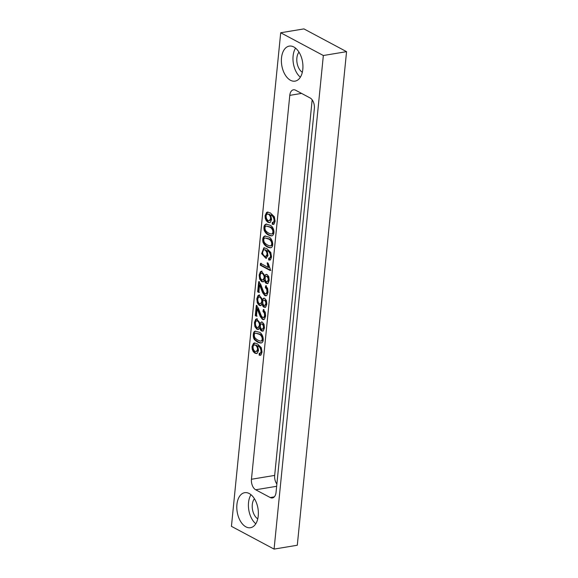 <?xml version="1.0" encoding="UTF-8"?>
<svg xmlns="http://www.w3.org/2000/svg" width="578" height="578" viewBox="0 0 578 578"><rect width="100%" height="100%" fill="white"/><g stroke="black" fill="none" stroke-linecap="round" stroke-linejoin="round"><path stroke-width="0.87" d="M274.08 549.1L297.294 545.242L346.562 51.659L323.348 55.517L274.08 549.1L231.438 526.341L280.706 32.758L323.348 55.517M259.695 327.661L258.106 329.446L256.885 329.2L254.912 326.686L254.421 322.567L255.649 319.381L256.632 318.861L260.122 323.391L261.408 321.946L262.354 322.141L264.045 324.309L264.457 327.899L263.38 330.724L261.437 330.977L260.302 329.778L259.695 327.661L260.36 327.553L260.967 329.67L262.831 331.093M262.072 303.862L260.461 305.661L259.262 305.408L257.282 302.886L256.798 298.775L258.019 295.575L259.002 295.062L262.499 299.592L263.452 298.27L264.731 298.349L266.422 300.517L266.834 304.1L265.757 306.932L263.814 307.178L262.679 305.979L262.072 303.862L262.73 303.753L263.337 305.87L265.215 307.301M264.442 280.07L263.279 281.703L261.639 281.609L259.659 279.087L259.168 274.976L260.396 271.776L261.386 271.263L264.869 275.8L265.829 274.463L267.108 274.557L268.792 276.71L269.204 280.301L268.134 283.133L266.191 283.386L265.049 282.187L264.442 280.07L265.107 279.962L265.714 282.078L267.585 283.509M268.756 258.084C272.209 258.294 269.94 250.931 267.101 250.736L267.975 255.649L265.923 258.323L261.617 253.691L263.828 247.832L266.819 248.619L270.793 252.47L271.537 256.95L270.591 259.565L268.662 259.999L268.756 258.084L270.071 258.005M268.25 236.937C272.289 237.32 274.709 246.936 270.627 247.803C267.18 247.557 264.652 245.737 263.033 242.348C262.318 238.851 262.925 236.742 264.847 236.034L268.25 236.937M269.435 225.037C274.109 226.135 275.547 234.639 271.826 235.903C268.38 235.665 265.844 233.844 264.218 230.449C263.503 226.944 264.117 224.842 266.039 224.141L269.435 225.037M276.046 492.384L314.36 108.483A8.352 4.956 80.6 0 0 310.126 97.971L295.582 90.204A8.352 4.956 80.6 0 0 293.429 89.8A8.352 4.956 80.6 0 0 289.78 95.363L251.459 479.263A8.352 4.956 80.6 0 0 255.7 489.776L270.244 497.542A8.352 4.956 80.6 0 0 272.397 497.947A8.352 4.956 80.6 0 0 276.046 492.384M258.243 515.887A17.752 10.534 80.6 0 1 250.491 527.707A17.752 10.534 80.6 0 1 237.19 511.927A17.752 10.534 80.6 0 1 244.675 492.687A17.752 10.534 80.6 0 1 258.243 515.887M302.814 69.317A17.752 10.534 80.6 0 1 295.062 81.137A17.752 10.534 80.6 0 1 281.768 65.35A17.752 10.534 80.6 0 1 289.246 46.117A17.752 10.534 80.6 0 1 302.814 69.317M272.317 222.393C275.778 222.602 273.495 215.247 270.67 215.038L271.602 219.467L270.396 222.198L269.493 222.631L267.968 222.306L266.306 220.76L265.266 218.397L265.085 215.71L266.581 212.458L267.368 212.133L270.381 212.928L274.355 216.779L275.099 221.244L274.153 223.874L272.224 224.307L272.317 222.393L273.625 222.306M270.186 270.497L260.317 265.23L260.505 263.33L268.192 267.433L267.115 262.911L268.279 263.532L270.309 269.276L270.186 270.497M259.565 284.918L258.814 292.432L257.658 291.818L258.677 281.659L260.671 284.275L263.662 292.013L265.035 293.667L266.321 293.516L267.014 291.695L266.711 289.246L265.353 287.663L265.67 285.785L267.628 288.393L268.011 292.273L266.87 295.351L265.959 295.835L264.803 295.596L262.607 292.706L259.565 284.918L260.23 284.81L260.801 285.944L264.348 294.491L266.292 295.741M257.188 308.717L256.444 316.224L255.288 315.61L256.3 305.459L258.294 308.067L261.292 315.805L262.658 317.459L263.944 317.315L264.645 315.494L264.334 313.052L262.976 311.455L263.293 309.577L265.251 312.199L265.634 316.065L264.5 319.143L263.59 319.627L262.434 319.388L260.23 316.513L257.188 308.717L257.853 308.601L258.431 309.736L261.971 318.283L263.915 319.533M258.749 332.126C262.773 332.509 265.208 342.075 261.148 342.992C259.06 343.014 257.015 342.039 255.006 340.059C252.644 338.816 252.651 331.057 255.339 331.216L258.749 332.126M259.255 353.274C262.715 353.483 260.432 346.121 257.607 345.911L258.539 350.34L257.326 353.079L256.43 353.512L254.905 353.18L253.243 351.641L252.203 349.278L252.022 346.583L253.518 343.332L254.306 343.014L257.318 343.809L261.292 347.66L262.036 352.125L261.09 354.755L260.136 355.282L259.161 355.188L259.255 353.274L259.912 353.288M346.562 51.659L303.92 28.9L280.706 32.758M276.876 484.068A8.352 4.956 -99.4 0 1 274.673 475.405L312.163 99.821M254.421 498.735A11.488 6.813 -99.4 0 0 252.463 509.391A11.488 6.813 -99.4 0 0 257.759 518.842M250.975 494.71A17.752 10.534 -99.4 0 0 255.794 523.762M298.992 52.157A11.488 6.813 -99.4 0 0 297.041 62.814A11.488 6.813 -99.4 0 0 302.33 72.264M295.546 48.133A17.752 10.534 -99.4 0 0 300.372 77.185M273.524 224.315L272.888 224.199L272.982 222.284C276.443 222.494 274.16 215.132 271.328 214.922L270.67 215.038M269.818 222.544L268.633 222.19L266.971 220.651L265.931 218.289L265.75 215.594L267.715 212.104M272.888 224.199L272.224 224.307M269.24 220.579L269.904 220.471C271.812 218.694 271.646 216.62 269.413 214.236L267.535 214.113C264.688 214.539 266.581 221.403 269.24 220.572C271.147 218.802 270.981 216.728 268.748 214.344L267.535 214.113M271.66 234.018L272.325 233.909C274.94 232.58 273.076 227.551 269.904 226.879L266.234 226.049C264.832 226.533 264.594 228.007 265.504 230.478C267.238 232.544 269.29 233.729 271.66 234.018C274.275 232.688 272.411 227.66 269.24 226.988L266.234 226.049M272.122 235.831C268.756 235.347 266.342 233.512 264.883 230.34C264.189 227.125 264.688 225.044 266.393 224.105M271.14 245.809C273.748 244.472 271.891 239.451 268.719 238.772L265.049 237.948C263.647 238.432 263.402 239.906 264.312 242.377C266.053 244.443 268.105 245.621 270.475 245.917C273.091 244.588 271.226 239.559 268.055 238.887L265.049 237.948M270.923 247.738C267.556 247.239 265.15 245.404 263.698 242.233C262.997 239.017 263.503 236.944 265.208 236.005M269.962 260.006L269.326 259.89L269.42 257.976C272.874 258.185 270.605 250.816 267.766 250.628L267.101 250.736M266.256 258.236L262.275 253.54L264.16 247.803M269.326 259.89L268.662 259.999M265.678 256.271L266.335 256.162C268.271 254.551 268.113 252.47 265.851 249.927L263.994 249.804C261.119 250.202 262.997 257.08 265.678 256.271C267.607 254.66 267.448 252.579 265.186 250.036L263.994 249.804M270.851 270.388L260.981 265.121L260.317 265.23M260.981 265.121L261.169 263.221M267.773 262.795L268.857 267.325L268.192 267.433M263.149 281.761L262.296 281.5L260.324 278.972L259.833 274.868L261.061 271.667L261.711 271.248M266.509 274.348L264.869 275.8M267.643 281.486L267.751 281.472C269.29 280.077 269.247 278.386 267.614 276.4L266.747 276.277M266.949 276.515L266.22 276.356C264.327 276.515 265.071 282.129 267.087 281.58C268.626 280.186 268.582 278.495 266.949 276.515M263.236 279.752L263.409 279.738C265.353 277.939 265.266 275.814 263.149 273.372L261.552 273.293C259.045 273.799 260.223 280.518 262.744 279.846C264.695 278.047 264.601 275.923 262.484 273.481L261.552 273.3M259.479 292.324L257.658 291.818M258.323 291.702L259.341 281.551M265.75 293.812L266.985 293.407L267.679 291.587L267.376 289.137L266.017 287.555L265.353 287.663M266.017 287.555L266.335 285.669M260.779 305.567L259.927 305.292L257.947 302.778L257.456 298.66L258.684 295.466L259.334 295.04M264.139 298.147L262.499 299.592M265.244 305.278L265.381 305.263C266.906 303.811 266.863 302.128 265.237 300.206L263.828 300.155C261.95 300.336 262.701 305.928 264.717 305.372C266.241 303.927 266.198 302.236 264.572 300.314L263.828 300.155M260.866 303.551L261.039 303.529C262.976 301.752 262.889 299.628 260.772 297.164L259.182 297.092C256.639 297.591 257.933 304.44 260.382 303.638C262.318 301.861 262.224 299.736 260.107 297.28L259.182 297.092M257.102 316.115L255.288 315.61M255.953 315.501L256.964 305.343M263.38 317.611L264.608 317.199L265.309 315.386L264.999 312.944L263.64 311.347L262.976 311.455M263.64 311.347L263.958 309.468M258.409 329.359L257.55 329.092L255.57 326.577L255.086 322.459L256.307 319.266L256.972 318.839M261.762 321.939L260.122 323.391M262.882 329.084L262.997 329.07C264.536 327.61 264.486 325.927 262.867 323.998L261.451 323.947M262.202 324.114L261.451 323.955C259.565 324.186 260.331 329.706 262.333 329.178C263.871 327.726 263.828 326.035 262.202 324.114M257.983 327.437C259.941 325.645 259.854 323.521 257.73 321.072L256.827 320.884C254.306 321.31 255.447 328.094 257.983 327.437L258.648 327.329C260.606 325.537 260.519 323.413 258.395 320.963L257.492 320.776M260.953 341.099L261.617 340.991C264.24 339.748 262.405 334.611 259.219 333.961L255.548 333.13C254.147 333.614 253.901 335.096 254.811 337.566C256.538 339.618 258.583 340.796 260.96 341.099C263.575 339.857 261.74 334.72 258.554 334.07L255.548 333.13M261.437 342.92C259.45 342.754 257.521 341.764 255.671 339.951C253.504 338.795 253.178 331.627 255.7 331.18M260.461 355.195L259.825 355.073L259.919 353.158C263.38 353.375 261.097 346.012 258.265 345.803L257.607 345.911M256.755 353.425L255.57 353.071L253.908 351.532L252.861 349.17L252.687 346.475L254.652 342.978M259.825 355.073L259.161 355.188M256.17 351.46L256.834 351.345C258.763 349.603 258.604 347.53 256.35 345.117L254.472 344.994C251.712 345.304 253.352 352.154 256.17 351.453C258.106 349.712 257.94 347.638 255.686 345.225L254.472 344.994M274.304 496.863L270.244 497.542M276.652 486.293L255.7 489.776M301.572 93.405L289.78 95.363M274.673 475.405L251.459 479.263M269.493 222.624L270.157 222.516M267.368 212.133L268.033 212.025M273.199 224.401L273.864 224.293M266.704 224.033L266.039 224.141M271.133 245.802L270.468 245.917M265.512 235.932L264.847 236.041M265.923 258.315L266.588 258.207M263.828 247.846L264.493 247.731M269.644 260.093L270.302 259.984M262.846 281.854L263.51 281.739M261.386 271.27L262.051 271.161M266.884 276.255L266.22 276.363M267.751 281.464L267.087 281.573M263.409 279.723L262.744 279.839M267.246 283.603L267.91 283.495M260.461 305.661L261.126 305.552M259.002 295.062L259.666 294.953M265.374 305.256L264.717 305.365M261.039 303.522L260.375 303.631M264.876 307.395L265.533 307.286M258.106 329.446L258.763 329.337M256.632 318.861L257.297 318.753M262.997 329.063L262.333 329.171M257.485 320.768L256.827 320.877M262.499 331.187L263.163 331.078M256.43 353.505L257.094 353.396M254.306 343.014L254.97 342.906M260.136 355.282L260.801 355.174M259.898 353.295L260.562 353.187"/></g></svg>
